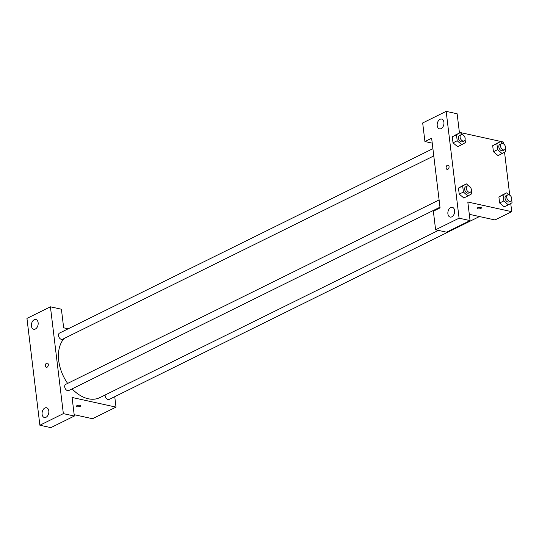 <?xml version="1.0" encoding="UTF-8"?>
<svg xmlns="http://www.w3.org/2000/svg" width="539" height="539" viewBox="0 0 539 539"><rect width="100%" height="100%" fill="white"/><g stroke="black" fill="none" stroke-linecap="round" stroke-linejoin="round"><path stroke-width="0.81" d="M50.423 306.812L26.95 318.408L39.879 425.224L63.353 413.629L50.423 306.812L61.406 309.224L63.656 327.806L68.19 328.797M114.74 396.67L116.006 407.12L92.533 418.715L74.166 414.68M63.353 413.629L74.335 416.041L50.855 427.636L39.879 425.224M76.322 406.318A2.183 0.768 173.1 0 0 77.751 406.857A2.183 0.768 173.1 0 0 80.095 406.406A2.183 0.768 -6.9 0 1 77.751 406.857A2.183 0.768 -6.9 0 1 76.322 406.318A2.183 0.768 -6.9 0 1 78.404 405.294A2.183 0.768 -6.9 0 1 80.661 405.793A2.183 0.768 -6.9 0 1 80.095 406.406A2.183 0.768 173.1 0 0 80.661 405.793M116.006 407.12L72.085 397.465L74.335 416.041M439.103 199.942L65.711 384.361A3.45 2.284 63.7 0 0 65.192 388.464A3.45 2.284 63.7 0 0 68.763 390.539L439.979 207.198M105.105 395.006A3.45 2.284 63.7 0 0 106.392 398.51A3.45 2.284 63.7 0 0 109.174 399.426L479.454 216.543M432.898 148.67L59.506 333.089A3.45 2.284 63.7 0 0 58.987 337.192A3.45 2.284 63.7 0 0 62.558 339.267L433.78 155.926M64.114 338.505A34.974 23.184 63.7 0 0 67.638 383.411M72.118 388.882A34.974 23.184 63.7 0 0 99.823 397.614L438.402 230.389M34.22 319.742A4.999 3.301 102.4 0 1 35.857 319.506A4.999 3.301 102.4 0 1 38.006 325.091A4.999 3.301 102.4 0 1 33.708 329.262A4.999 3.301 102.4 0 1 31.39 324.869A4.999 3.301 102.4 0 1 34.22 319.742M44.899 407.976A4.999 3.301 102.4 0 1 46.529 407.74A4.999 3.301 102.4 0 1 48.685 413.332A4.999 3.301 102.4 0 1 44.387 417.503A4.999 3.301 102.4 0 1 42.069 413.11A4.999 3.301 102.4 0 1 44.899 407.976M47.297 363.057A2.183 1.449 -77.6 0 0 46.583 363.158A2.183 1.449 102.4 0 1 47.297 363.057A2.183 1.449 102.4 0 1 48.24 365.503A2.183 1.449 102.4 0 1 46.361 367.322A2.183 1.449 102.4 0 1 45.343 365.402A2.183 1.449 102.4 0 1 46.583 363.158A2.183 1.449 -77.6 0 0 45.343 365.402A2.183 1.449 -77.6 0 0 46.361 367.322M431.638 138.22L440.067 207.886L433.356 211.194L435.606 229.776L459.08 218.18L446.157 111.364L422.677 122.959L424.927 141.535L431.638 138.22M510.743 203.466L511.733 211.672L494.964 219.952L469.301 214.313M448.057 165.123A2.183 1.449 -77.6 0 0 447.343 165.224A2.183 1.449 102.4 0 1 448.057 165.123A2.183 1.449 102.4 0 1 449 167.568A2.183 1.449 102.4 0 1 447.121 169.387A2.183 1.449 102.4 0 1 446.103 167.467A2.183 1.449 102.4 0 1 447.343 165.224A2.183 1.449 -77.6 0 0 446.103 167.467A2.183 1.449 -77.6 0 0 447.121 169.387M450.692 207.562A4.999 3.301 102.4 0 1 452.322 207.326A4.999 3.301 102.4 0 1 454.478 212.912A4.999 3.301 102.4 0 1 450.18 217.082A4.999 3.301 102.4 0 1 447.862 212.689A4.999 3.301 102.4 0 1 450.692 207.562M440.013 119.321A4.999 3.301 102.4 0 1 441.643 119.085A4.999 3.301 102.4 0 1 443.799 124.671A4.999 3.301 102.4 0 1 439.501 128.841A4.999 3.301 102.4 0 1 437.183 124.455A4.999 3.301 102.4 0 1 440.013 119.321M446.157 111.364L457.133 113.776L459.383 132.351L503.305 142.006L503.534 143.886M432.231 143.138L424.927 141.535M435.606 229.776L446.588 232.188L470.062 220.592L467.812 202.017L511.733 211.672M470.062 220.592L459.08 218.18M463.836 197.968L459.215 194.114L458.487 188.077L462.233 185.962L458.487 188.077L459.215 194.114L463.405 192.039L462.678 186.009L466.43 183.893L468.869 186.029M511.7 199.834L512.05 202.731L508.297 204.847L503.817 200.926L499.626 202.994L498.892 196.957L502.644 194.842L498.892 196.957L499.626 202.994L504.241 206.848M505.494 148.562L505.845 151.459L502.092 153.575L497.612 149.653L493.421 151.722L492.686 145.692L496.439 143.569L492.686 145.692L493.421 151.722L498.036 155.576M457.631 146.696L453.009 142.842L452.282 136.805L456.028 134.689L452.282 136.805L453.009 142.842L457.2 140.767L456.472 134.737L460.225 132.628L462.664 134.763M504.538 152.2L509.739 195.158M477.082 208.384A2.183 0.768 173.1 0 0 478.511 208.923A2.183 0.768 173.1 0 0 480.855 208.472A2.183 0.768 -6.9 0 1 478.511 208.923A2.183 0.768 -6.9 0 1 477.082 208.384A2.183 0.768 -6.9 0 1 479.164 207.36A2.183 0.768 -6.9 0 1 481.421 207.859A2.183 0.768 -6.9 0 1 480.855 208.472A2.183 0.768 173.1 0 0 481.421 207.859M504.74 145.099L505.171 145.867M497.612 149.653L496.877 143.617L500.63 141.508L503.076 143.643M501.513 143.623L499.835 144.452A3.45 2.284 63.7 0 0 499.316 148.555A3.45 2.284 63.7 0 0 502.887 150.63L504.565 149.802A3.45 2.284 63.7 0 0 505.393 146.473A3.45 2.284 63.7 0 0 502.651 143.509A3.45 2.284 63.7 0 0 501.513 143.623A3.45 2.284 63.7 0 0 500.994 147.726A3.45 2.284 63.7 0 0 504.565 149.802M502.092 153.575L497.901 155.643M496.877 143.617L492.686 145.692M500.63 141.508L496.439 143.576M510.945 196.371L511.376 197.139M503.817 200.926L503.082 194.889L506.835 192.78L509.281 194.916M507.718 194.896L506.04 195.718A3.45 2.284 63.7 0 0 505.521 199.821A3.45 2.284 63.7 0 0 509.092 201.903L510.77 201.074A3.45 2.284 63.7 0 0 511.599 197.746A3.45 2.284 63.7 0 0 508.856 194.781A3.45 2.284 63.7 0 0 507.718 194.896A3.45 2.284 63.7 0 0 507.192 198.999A3.45 2.284 63.7 0 0 510.77 201.074M508.297 204.847L504.106 206.915M503.082 194.889L498.892 196.957M506.835 192.78L502.644 194.848M465.09 139.682L465.44 142.579L461.687 144.688L457.2 140.767M464.335 136.219L464.759 136.987M461.108 134.737L459.43 135.565A3.45 2.284 63.7 0 0 458.905 139.668A3.45 2.284 63.7 0 0 462.482 141.75L464.16 140.922A3.45 2.284 63.7 0 0 464.989 137.593A3.45 2.284 63.7 0 0 462.246 134.622A3.45 2.284 63.7 0 0 461.108 134.737A3.45 2.284 63.7 0 0 460.582 138.84A3.45 2.284 63.7 0 0 464.16 140.922M461.687 144.688L457.496 146.763M456.472 134.737L452.282 136.805M460.225 132.628L456.034 134.696M471.295 190.947L471.645 193.851L467.892 195.96L463.405 192.039M470.54 187.491L470.965 188.259M467.313 186.009L465.635 186.838A3.45 2.284 63.7 0 0 465.11 190.941A3.45 2.284 63.7 0 0 468.687 193.023L470.365 192.194A3.45 2.284 63.7 0 0 471.194 188.866A3.45 2.284 63.7 0 0 468.452 185.894A3.45 2.284 63.7 0 0 467.313 186.009A3.45 2.284 63.7 0 0 466.787 190.112A3.45 2.284 63.7 0 0 470.365 192.194M467.892 195.96L463.695 198.035M462.678 186.009L458.487 188.077M466.43 183.893L462.24 185.968M470.446 214.562L469.395 215.081"/></g></svg>
